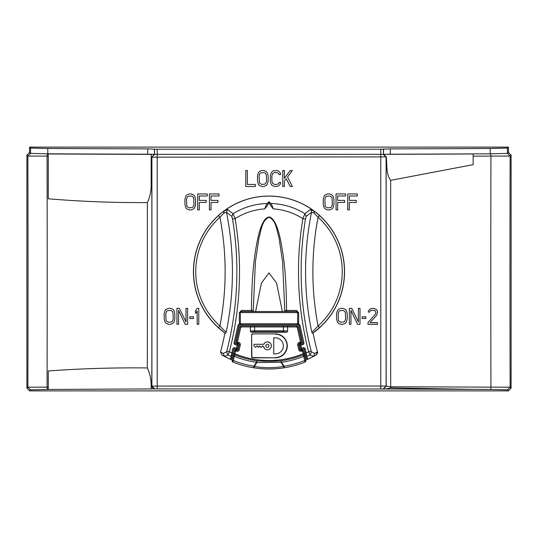 <?xml version="1.0" encoding="UTF-8"?>
<svg xmlns="http://www.w3.org/2000/svg" width="538" height="538" viewBox="0 0 538 538"><rect width="100%" height="100%" fill="white"/><g stroke="black" fill="none" stroke-linecap="round" stroke-linejoin="round"><path stroke-width="0.81" d="M224.191 332.464A75.555 75.555 0 0 0 224.938 333.002L224.938 333.002A313.183 313.183 0 0 1 220.533 351.953L221.784 354.952L224.501 356.432L223.203 353.405L220.533 351.953L221.784 354.952M316.156 354.784L316.216 354.952C317.575 353.264 317.992 352.262 317.467 351.96A313.183 313.183 0 0 1 313.062 333.002L313.062 333.002A75.555 75.555 0 0 0 314.421 211.246L310.413 209.517L304.938 213.714L302.881 218.65A321.69 321.69 0 0 0 308.637 351.778L310.07 354.919L313.425 356.425L314.797 353.405L317.467 351.953A313.19 313.19 0 0 1 313.062 333.002L312.517 333.385L311.737 331.966C307.649 312.248 305.591 292.134 305.571 271.623C305.571 251.629 307.568 231.824 311.549 212.214A2.663 2.636 -127.6 0 0 310.413 209.517M311.737 331.966C312.235 331.986 314.347 330.002 318.086 326.001C314.622 308.106 312.881 289.975 312.867 271.623C312.881 253.27 314.622 235.146 318.086 217.244L319.559 215.61L314.421 211.246A75.555 75.555 0 0 0 223.586 211.239L221.75 212.665A75.555 75.555 0 0 0 223.949 332.282M317.467 351.953L316.216 354.952L313.499 356.432A95.777 95.777 0 0 1 307.507 359.317L306.317 358.449L304.259 349.229A0.531 0.531 0 0 0 303.62 348.826L301.287 349.35A0.531 0.531 0 0 1 300.648 348.947L299.72 344.797L300.123 344.159L300.876 345.08L299.72 344.797A0.531 0.531 0 0 1 300.123 344.159L302.457 343.634A0.531 0.531 0 0 0 302.86 343.002L299.074 326.082A1.594 1.594 0 0 0 297.521 324.831L240.479 324.831A1.594 1.594 0 0 0 238.926 326.082L235.14 343.002A0.531 0.531 0 0 0 235.543 343.634L237.877 344.159A0.531 0.531 0 0 1 238.28 344.797L237.352 348.947A0.531 0.531 0 0 1 236.713 349.35L234.38 348.826A0.531 0.531 0 0 0 233.741 349.229L231.683 358.449L230.493 359.317A95.777 95.777 0 0 1 224.501 356.432L227.93 354.919L229.363 351.778A89.422 89.422 0 0 0 231.817 352.948L230.493 359.317M344.555 271.623A75.555 75.555 0 0 1 316.25 330.588L312.517 333.385L319.559 327.635L318.086 326.001A73.255 73.255 0 0 0 318.086 217.244L314.172 213.183L311.549 212.214L306.156 216.411L305.49 219.087A319.041 319.041 0 0 0 311.199 351.119L311.462 351.872L314.797 353.405L313.499 356.438A95.777 95.777 0 0 1 307.507 359.317L305.295 349.001A1.594 1.594 0 0 0 303.392 347.79L301.569 348.194L301.287 349.35L300.648 348.947L301.569 348.194L300.876 345.08L302.692 344.676A1.594 1.594 0 0 0 303.903 342.767L300.117 325.846A2.663 2.663 0 0 0 298.651 324.017L297.635 323.896L297.642 312.591L296.445 311.529L284.804 311.529L282.618 261.925L279.02 237.93C276.875 230.809 276.25 220.446 269 217.244L269 217.244C261.75 220.439 261.125 230.809 258.98 237.93L255.382 261.925L253.196 311.529L251.468 311.529M236.713 349.35A0.531 0.531 0 0 0 237.352 348.947L236.713 349.35L236.431 348.194L237.352 348.947L238.28 344.797L237.124 345.08L237.877 344.159L238.28 344.797A0.531 0.531 0 0 0 237.877 344.159L235.543 343.634L235.308 344.676L237.124 345.08L236.431 348.194L234.608 347.79A1.594 1.594 0 0 0 232.705 349.001L231.817 352.948L232.86 353.184L232.712 353.836A72.583 72.583 0 0 0 233.64 354.36L233.647 354.327M255.631 311.529L261.428 283.069L269 272.88L276.572 283.069L282.369 311.529M275.328 337.824A8.023 8.023 0 0 1 283.351 345.853A8.023 8.023 0 0 1 275.328 353.876L273.741 353.876L273.741 337.824L275.328 337.824M263.795 344.273A3.954 3.954 0 0 1 271.374 345.853A3.954 3.954 0 0 1 263.795 347.427L264.245 347.427L262.665 345.853L261.091 347.427L259.518 345.853L258.711 347.427L257.137 345.853L255.557 347.427L253.983 345.853L253.983 344.273L263.795 344.273M304.622 355.544L304.165 353.493L303.129 353.728L303.197 354.824A89.954 89.954 0 0 1 281.266 360.736A1.594 0.39 85.1 0 0 281.118 362.558L283.654 366.472C273.882 368.073 264.118 368.073 254.346 366.472L256.882 362.558L281.482 362.289L284.098 366.203L283.654 366.472A1.594 0.477 -99.1 0 0 284.346 367.777A97.371 97.371 0 0 1 232.84 362.034L232.315 360.285L232.194 360.81A1.063 1.063 12.6 0 0 232.84 362.034A97.371 97.371 0 0 0 253.654 367.777A1.594 0.477 -80.9 0 0 254.346 366.472L253.902 366.203L256.518 362.289L256.882 362.558A1.594 0.39 94.9 0 0 256.734 360.736C260.641 361.388 276.66 361.428 281.266 360.736L281.482 362.289A91.521 91.521 0 0 0 303.708 356.304L303.197 354.824L304.629 355.557L303.553 350.749A1.063 1.063 0 0 0 302.282 349.949L301.058 350.218A1.063 1.063 0 0 1 299.787 349.411L298.745 344.744A1.063 1.063 0 0 1 299.552 343.473L300.776 343.197L297.238 327.38L298.281 327.144A1.594 1.594 0 0 0 296.72 325.894L241.28 325.894A1.594 1.594 0 0 0 239.719 327.144L236.417 341.926A1.063 1.063 0 0 0 237.224 343.197L238.448 343.473A1.063 1.063 0 0 1 239.255 344.744L238.213 349.411L239.255 344.744A1.063 1.063 0 0 0 238.448 343.473L238.684 342.43A2.125 2.125 0 0 1 240.298 344.972L239.255 344.744M508.437 147.116L29.563 147.116L30.531 148.084L47.801 148.488A782.366 13.652 0 0 0 147.708 148.878L157.217 149.234L380.783 149.234L390.292 148.878A782.366 13.652 0 0 0 490.199 148.488L507.469 148.084L508.437 147.116L508.437 152.436L507.469 153.404L490.199 153.807A782.366 13.652 180 0 1 457.293 153.962L473.151 153.962L473.151 164.662L390.675 180.344C385.907 174.225 387.178 164.581 386.291 156.901L383.56 154.325L154.48 154.359L151.824 157.022L151.817 166.383A790.275 6.893 90 0 1 151.81 386.25L154.467 388.913L385.208 388.994L390.628 387.918L473.151 389.357A782.366 13.652 -0 0 1 490.199 389.445L507.469 389.842L508.437 390.884L29.563 390.884M154.467 149.013L154.48 154.359L151.178 154.359L151.178 184.48C151.252 191.037 149.974 197.076 147.345 202.591C113.767 202.779 80.74 201.508 48.279 198.784L48.279 153.962L80.707 153.962A782.366 13.652 180 0 1 47.801 153.807L30.531 153.404L29.563 152.436L29.563 147.116M223.573 211.252A75.555 75.555 0 0 0 222.288 212.234M222.113 212.376A75.555 75.555 0 0 0 221.75 212.665L218.441 215.61A75.454 75.454 0 0 0 218.441 327.635L224.951 333.009A75.555 75.555 0 0 0 225.214 333.197M220.533 351.96A313.19 313.19 0 0 0 224.938 333.002L224.951 333.009M267.951 217.446L267.951 217.11M385.208 388.994L473.151 389.357M48.279 156.087A784.989 13.699 180 0 1 47.055 156.081L27.868 156.067L26.9 155.099L26.9 388.154L29.563 390.81L30.531 389.842L47.801 389.445A782.366 13.652 0 0 1 64.849 389.357L154.467 388.913M386.291 156.901L151.898 157.17L151.898 386.082L380.783 386.035L386.102 386.082L390.702 386.775A784.989 13.699 -0 0 1 490.945 387.165L510.132 387.185L511.1 388.154L508.437 390.884M151.178 388.954L151.178 386.499C151.259 379.774 149.974 373.594 147.325 367.938C113.747 367.575 80.734 368.584 48.279 370.971L48.279 389.357M154.554 388.739L151.898 386.082L151.178 386.499L154.009 388.954M473.151 153.962A739.38 12.905 180 0 1 383.56 154.325L390.292 154.198A782.366 13.652 180 0 0 457.293 153.962M151.178 154.359A739.158 12.899 180 0 1 48.279 153.962M151.178 184.48L151.817 166.383M154.467 154.339L147.708 154.198A782.366 13.652 180 0 1 80.707 153.962M383.533 149.013L383.533 154.339L386.19 156.995A790.275 6.893 -90 0 0 386.19 386.25L383.533 388.913M390.292 148.878L390.292 154.198M147.708 148.878L147.708 154.198M26.9 155.099L29.563 152.436M508.437 152.436L511.1 155.099L510.132 156.067L490.945 156.081A784.989 13.699 180 0 1 473.151 156.168M511.1 388.154L511.1 155.099M26.9 388.154L27.868 387.185L47.055 387.165A2.663 0.753 89.7 0 0 47.801 389.445M375.416 314.111L367.965 322.605L367.965 324.3L377.548 324.3L377.548 322.605L370.097 322.605L376.748 315.134L377.548 312.074L377.279 310.715L376.217 309.357L373.554 308.335L370.628 308.678L368.503 310.715L368.234 312.074L369.566 312.074L370.897 310.372L374.616 310.372L375.948 312.074L375.416 314.111M362.114 318.53L365.84 318.53L365.84 316.828L362.114 316.828L362.114 318.53M349.344 324.3L350.944 324.3L350.944 310.372L357.595 324.3L359.989 324.3L359.989 308.335L358.389 308.335L358.389 321.926L351.738 308.335L349.344 308.335L349.344 324.3M342.962 308.335L340.83 308.335L338.436 309.357L337.373 310.715L336.573 313.775L336.573 318.866L337.373 321.926L338.436 323.284L340.83 324.3L342.962 324.3L345.356 323.284L346.418 321.926L347.218 318.866L347.218 313.775L346.418 310.715L345.356 309.357L342.962 308.335M197.17 324.3L198.764 324.3L198.764 308.335L197.17 308.335L195.57 310.715L195.57 313.432L197.17 311.058L197.17 324.3M189.719 318.53L193.445 318.53L193.445 316.828L189.719 316.828L189.719 318.53M176.948 324.3L178.542 324.3L178.542 310.372L185.193 324.3L187.594 324.3L187.594 308.335L185.993 308.335L185.993 321.926L179.342 308.335L176.948 308.335L176.948 324.3M170.566 308.335L168.434 308.335L166.04 309.357L164.978 310.715L164.177 313.775L164.177 318.866L164.978 321.926L166.04 323.284L168.434 324.3L170.566 324.3L172.96 323.284L174.023 321.926L174.823 318.866L174.823 313.775L174.023 310.715L172.96 309.357L170.566 308.335M347.75 209.901L349.344 209.901L349.344 202.429L356.264 202.429L356.264 200.392L349.344 200.392L349.344 195.98L357.326 195.98L357.326 193.936L347.75 193.936L347.75 209.901M336.042 209.901L337.642 209.901L337.642 202.429L344.555 202.429L344.555 200.392L337.642 200.392L337.642 195.98L345.618 195.98L345.618 193.936L336.042 193.936L336.042 209.901M329.659 193.936L327.528 193.936L325.134 194.958L324.071 196.316L323.271 199.376L323.271 204.467L324.071 207.527L325.134 208.885L327.528 209.901L329.659 209.901L332.054 208.885L333.116 207.527L333.916 204.467L333.916 199.376L333.116 196.316L332.054 194.958L329.659 193.936M209.403 209.901L211.004 209.901L211.004 202.429L217.917 202.429L217.917 200.392L211.004 200.392L211.004 195.98L218.986 195.98L218.986 193.936L209.403 193.936L209.403 209.901M197.702 209.901L199.295 209.901L199.295 202.429L206.215 202.429L206.215 200.392L199.295 200.392L199.295 195.98L207.278 195.98L207.278 193.936L197.702 193.936L197.702 209.901M191.313 193.936L189.188 193.936L186.794 194.958L185.731 196.316L184.931 199.376L184.931 204.467L185.731 207.527L186.794 208.885L189.188 209.901L191.313 209.901L193.707 208.885L194.776 207.527L195.57 204.467L195.57 199.376L194.776 196.316L193.707 194.958L191.313 193.936M282.78 186.491L284.38 186.491L284.38 181.057L286.243 178.677L290.231 186.491L292.356 186.491L287.568 176.982L292.356 170.526L290.231 170.526L284.38 178.34L284.38 170.526L282.78 170.526L282.78 186.491M280.385 184.11L280.654 182.416L279.054 182.416L278.792 183.431L276.929 184.453L274.535 184.453L272.672 183.431L271.872 181.057L271.872 175.96L272.672 173.586L274.535 172.564L276.929 172.564L278.792 173.586L279.054 174.601L280.654 174.601L280.385 172.906L278.26 170.869L276.929 170.526L273.203 170.869L272.141 171.548L270.54 174.265L270.278 181.057L271.078 184.11L272.141 185.469L274.535 186.491L278.26 186.148L280.385 184.11M263.889 170.526L261.764 170.526L259.37 171.548L258.307 172.906L257.507 175.96L257.507 181.057L258.307 184.11L259.37 185.469L261.764 186.491L263.889 186.491L266.283 185.469L267.352 184.11L268.146 181.057L268.146 175.96L267.352 172.906L266.283 171.548L263.889 170.526M247.399 170.526L245.799 170.526L245.799 186.491L255.382 186.491L255.382 184.453L247.399 184.453L247.399 170.526M342.962 310.372L344.824 311.394L345.356 312.417L345.618 318.866L344.824 321.247L344.024 321.926L340.83 322.262L338.967 321.247L338.436 320.224L338.173 313.775L338.967 311.394L339.767 310.715L342.962 310.372M170.566 310.372L172.429 311.394L172.96 312.417L173.223 318.866L172.429 321.247L171.629 321.926L168.434 322.262L166.572 321.247L166.04 320.224L165.778 313.775L166.572 311.394L167.372 310.715L170.566 310.372M329.659 195.98L331.522 196.995L332.054 198.018L332.316 204.467L331.522 206.848L330.722 207.527L327.528 207.863L325.665 206.848L325.134 205.825L324.871 199.376L325.665 196.995L326.465 196.316L329.659 195.98M191.313 195.98L192.382 196.316L193.707 198.018L193.976 204.467L193.176 206.848L192.382 207.527L189.188 207.863L187.325 206.848L186.794 205.825L186.525 199.376L187.325 196.995L188.125 196.316L191.313 195.98M263.889 172.564L264.958 172.906L266.283 174.601L266.552 181.057L266.283 182.416L264.958 184.11L261.764 184.453L259.901 183.431L259.37 182.416L259.101 175.96L259.901 173.586L260.701 172.906L263.889 172.564M390.675 180.344A785.029 6.853 -90 0 0 390.628 271.623A785.029 6.853 -90 0 0 390.702 386.775L390.628 387.918M316.25 212.665L314.017 210.943M319.559 327.635A75.454 75.454 0 0 0 319.559 215.61M311.199 351.119L308.637 351.778A89.422 89.422 0 0 1 306.183 352.948L305.14 353.184L305.288 353.836A72.583 72.583 0 0 1 304.36 354.36L304.353 354.327M304.226 353.742L303.553 350.749A1.063 1.063 0 0 0 302.282 349.949L302.517 350.984L301.293 351.26L301.058 350.218A1.063 1.063 0 0 1 299.787 349.411L298.751 349.646L297.702 344.972A2.125 2.125 0 0 1 299.316 342.43L299.552 343.473A1.063 1.063 0 0 0 298.745 344.744L297.702 344.972M240.298 344.972L239.249 349.646A2.125 2.125 0 0 1 236.707 351.26L234.447 350.749L233.774 353.742M239.249 349.646L238.213 349.411A1.063 1.063 0 0 1 236.942 350.218L235.718 349.949L234.803 354.824L233.371 355.557L232.315 360.285L233.351 360.521L232.84 362.034A1.063 1.063 12.6 0 1 232.194 360.81M299.316 342.43L301.583 341.926L298.281 327.144A1.594 1.594 0 0 0 296.72 325.894L254.635 325.894L254.635 331.832L283.365 331.832L286.559 332.262L251.441 332.262L250.378 331.052L254.635 330.776L283.365 330.776L287.622 331.052L286.559 332.262M286.559 332.114A1.063 1.063 180 0 0 287.622 331.052L287.622 326.963L250.378 326.963A1.063 1.063 0 0 1 251.441 325.894L241.28 325.894L241.28 326.963A0.531 0.531 0 0 0 240.762 327.38L237.224 343.197A1.063 1.063 0 0 1 236.417 341.926L238.684 342.43M241.28 326.963L250.378 326.963L250.378 331.052A1.063 1.063 0 0 0 251.441 332.114L254.635 331.832M286.754 325.914L286.559 325.894A1.063 1.063 0 0 1 287.622 326.963A1.063 1.063 0 0 0 286.559 325.894M305.1 357.656L305.806 360.81A1.063 1.063 0 0 1 305.16 362.034A97.371 97.371 0 0 1 284.346 367.777A97.371 97.371 0 0 0 305.16 362.034L304.649 360.521A95.777 95.777 0 0 1 284.098 366.203L284.346 367.777C274.098 369.398 263.869 369.398 253.654 367.777L253.902 366.203A95.777 95.777 0 0 1 233.351 360.521L234.292 356.304A91.521 91.521 0 0 0 256.518 362.289L256.734 360.736A89.954 89.954 0 0 1 234.803 354.824L234.292 356.304L233.257 356.075M305.16 362.034L305.806 360.81L304.629 355.557M303.553 350.749L302.517 350.984L303.129 353.728A88.911 88.911 0 0 1 234.871 353.728L233.835 353.493L233.371 355.557M234.447 350.749A1.063 1.063 0 0 1 235.718 349.949A1.063 1.063 0 0 0 234.447 350.749L233.378 355.544M301.583 341.926A1.063 1.063 0 0 1 300.776 343.197A1.063 1.063 0 0 0 301.583 341.926M252.678 357.824L275.328 357.824A11.97 11.97 0 0 0 287.299 345.853A11.97 11.97 0 0 0 275.328 333.876L252.678 333.876A1.063 1.063 0 0 0 251.609 334.945L251.609 356.755A1.063 1.063 0 0 0 252.678 357.824A1.063 1.063 0 0 1 251.609 356.755L251.878 356.755A0.8 0.8 0 0 0 252.678 357.555L252.678 357.824M265.839 345.853A1.58 1.58 0 0 0 267.42 347.427A1.58 1.58 0 0 0 269 345.853A1.58 1.58 0 0 0 267.42 344.273A1.58 1.58 0 0 0 265.839 345.853M305.295 349.001L304.259 349.229A0.531 0.531 0 0 0 303.62 348.826L301.287 349.35A0.531 0.531 0 0 1 300.648 348.947L299.72 344.797A0.531 0.531 0 0 1 300.123 344.159M232.712 353.836L232.329 355.557L230.856 356.29A92.866 92.866 0 0 1 227.93 354.919L226.538 351.872L226.801 351.119L229.363 351.778A321.69 321.69 0 0 0 235.119 218.65L233.062 213.714L227.587 209.517L223.586 211.239L223.828 213.183L219.914 217.244L218.441 215.61M311.462 351.872L310.07 354.919A92.866 92.866 0 0 1 307.144 356.29L305.671 355.557L305.288 353.836M314.253 211.131L314.172 213.183L313.903 210.916M226.801 351.119A319.041 319.041 0 0 0 232.51 219.087L231.844 216.411L226.451 212.214C234.481 252.147 234.42 292.067 226.263 331.966C225.765 331.986 223.653 330.002 219.914 326.001A73.255 73.255 0 0 1 219.914 217.244C223.384 235.146 225.119 253.27 225.133 271.623C225.119 289.975 223.384 308.106 219.914 326.001L218.441 327.635M226.263 331.966L225.483 333.385L221.75 330.588M307.272 359.418A95.777 95.777 0 0 1 305.645 360.11M240.789 324.784L240.358 323.768L240.358 312.591L241.555 311.529L296.445 311.529L296.445 310.466L284.965 310.466M240.365 323.896L239.349 324.017L239.336 312.591L241.555 310.466L253.035 310.466M237.883 325.846L238.926 326.082A1.594 1.594 0 0 1 240.479 324.831L239.349 324.017A2.663 2.663 0 0 0 237.883 325.846L234.097 342.767A1.594 1.594 0 0 0 235.308 344.676M297.211 324.784L297.521 324.784A1.063 0.814 68.2 0 0 297.211 324.784L297.635 323.896M286.559 311.529L286.559 310.466C286.169 273.445 284.044 258.825 280.628 240.452C277.877 226.794 274.259 218.986 269.78 217.036C264.918 216.821 260.869 224.198 257.648 239.175C255.025 252.127 251.73 270.479 251.441 310.466L251.441 311.529L241.555 311.529L241.555 310.466M230.217 359.149A95.73 95.73 0 0 1 224.575 356.425L223.203 353.405L226.538 351.872M232.355 360.11A95.777 95.777 0 0 1 230.728 359.418A95.777 95.777 0 0 0 232.355 360.11A95.777 95.777 0 0 1 230.728 359.418M269.612 202.106A1.063 1.063 0 0 1 269.874 202.369L269 202.981L268.126 202.369A1.063 1.063 0 0 1 269.612 202.106M269.592 202.093L272.154 205.63L273.136 208.879L269 202.981L264.864 208.879L265.846 205.63L268.475 202.053M300.117 325.846L299.074 326.082A1.594 1.594 0 0 0 297.521 324.831L298.664 323.768L239.336 323.768M298.664 323.768L298.664 312.591L296.445 310.466M224.097 210.916L223.828 213.183L226.451 212.214L227.587 209.517M252.678 357.555L275.328 357.824A11.97 11.97 0 0 0 287.299 345.853A11.97 11.97 0 0 0 275.328 333.876L252.678 333.876A1.063 1.063 0 0 0 251.609 334.945L251.878 356.755M238.213 349.411A1.063 1.063 0 0 1 236.942 350.218L236.707 351.26M490.199 389.445A2.663 0.753 90.3 0 0 490.945 387.165A759.938 13.262 -90 0 1 490.79 271.623A759.938 13.262 -90 0 1 490.945 156.081A2.663 0.753 -90.3 0 0 490.199 153.807L490.199 148.488M47.801 148.488L47.801 153.807A2.663 0.753 -89.7 0 0 47.055 156.081A759.938 13.262 90 0 1 47.209 271.623A759.938 13.262 90 0 1 47.055 387.165A784.989 13.699 0 0 1 48.279 387.165M147.345 202.591A785.029 6.853 90 0 1 147.372 271.623A785.029 6.853 90 0 1 147.325 367.938M314.421 211.246A75.555 75.555 0 0 0 223.586 211.239L221.75 212.665M507.469 148.084L507.469 153.404L510.132 156.067A734.525 12.818 -90 0 0 510.132 387.185L507.469 389.842M383.446 149.187L383.446 154.507L386.102 157.17L386.102 386.082L383.446 388.739M380.783 149.234L380.783 388.692M157.217 149.234L157.217 388.692M154.554 149.187L154.554 154.507L151.824 157.022M30.531 148.084L30.531 153.404L27.868 156.067A734.525 12.818 90 0 1 27.868 387.185L30.531 389.842M301.293 351.26A2.125 2.125 0 0 1 298.751 349.646M283.365 325.894L283.365 331.832M305.685 360.285L304.649 360.521L303.708 356.304L304.743 356.075M232.84 362.034A97.371 97.371 0 0 0 253.654 367.777L253.654 367.777C263.882 369.391 274.118 369.391 284.346 367.777M240.762 327.38L239.719 327.144M297.238 327.38A0.531 0.531 0 0 0 296.72 326.963L287.622 326.963L287.622 331.052M296.72 326.963L296.72 325.894M275.328 357.555A11.708 11.708 0 0 0 287.03 345.853A11.708 11.708 0 0 0 275.328 334.145M252.678 334.145A0.8 0.8 0 0 0 251.878 334.945M234.097 342.767L235.14 343.002A0.531 0.531 0 0 0 235.543 343.634M234.608 347.79L234.38 348.826A0.531 0.531 0 0 0 233.741 349.229L232.705 349.001M302.692 344.676L302.457 343.634A0.531 0.531 0 0 0 302.86 343.002L303.903 342.767M306.25 358.126A94.177 94.177 0 0 1 305.295 358.53M298.664 312.591L239.336 312.591M232.705 358.53A94.177 94.177 0 0 1 231.75 358.126M306.156 216.411L304.938 213.714A68.158 68.158 0 0 0 270.654 203.485M273.136 208.879A62.879 62.879 0 0 1 302.881 218.65L305.49 219.087M313.425 356.425A95.73 95.73 0 0 1 307.783 359.149M303.62 348.826L303.392 347.79M232.51 219.087L235.119 218.65A62.879 62.879 0 0 1 264.864 208.879M231.844 216.411L233.062 213.714A68.158 68.158 0 0 1 267.346 203.485M313.647 210.741A75.495 75.495 0 0 0 224.353 210.741M250.378 331.052L250.378 326.963M313.499 356.432L316.216 354.952"/></g></svg>
